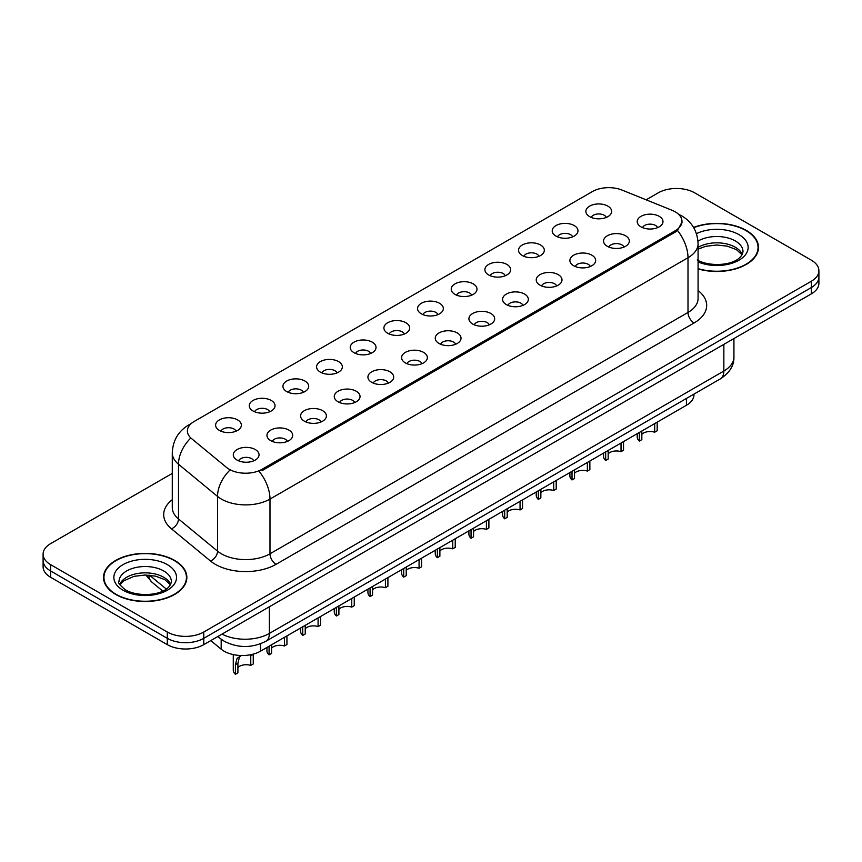 <?xml version="1.0" encoding="UTF-8"?>
<svg xmlns="http://www.w3.org/2000/svg" width="862" height="862" viewBox="0 0 862 862"><rect width="100%" height="100%" fill="white"/><g stroke="black" fill="none" stroke-linecap="round" stroke-linejoin="round"><path stroke-width="1.29" d="M555.979 236.091A12.887 7.446 180 0 1 553.426 233.979A12.887 7.446 180 0 1 557.692 224.734A12.887 7.446 180 0 1 574.211 225.564A12.887 7.446 180 0 1 576.764 233.979A12.887 7.446 180 0 1 555.979 236.091M572.637 236.856A7.736 4.461 0 0 0 570.558 234.679A7.736 4.461 0 0 0 562.94 233.548A7.736 4.461 0 0 0 557.552 236.856M522.318 255.518A12.887 7.446 180 0 1 519.764 253.417A12.887 7.446 180 0 1 524.031 244.161A12.887 7.446 180 0 1 540.549 244.991A12.887 7.446 180 0 1 543.103 253.417A12.887 7.446 180 0 1 522.318 255.518M538.976 256.294A7.736 4.461 0 0 0 536.907 254.118A7.736 4.461 0 0 0 529.279 252.986A7.736 4.461 0 0 0 523.891 256.294M488.657 274.956A12.887 7.446 180 0 1 486.103 272.845A12.887 7.446 180 0 1 490.37 263.6A12.887 7.446 180 0 1 506.888 264.429A12.887 7.446 180 0 1 509.442 272.845A12.887 7.446 180 0 1 488.657 274.956M505.315 275.721A7.736 4.461 0 0 0 503.246 273.556A7.736 4.461 0 0 0 495.628 272.414A7.736 4.461 0 0 0 490.23 275.721M454.996 294.384A12.887 7.446 180 0 1 452.442 292.283A12.887 7.446 180 0 1 456.709 283.038A12.887 7.446 180 0 1 473.227 283.867A12.887 7.446 180 0 1 475.781 292.283A12.887 7.446 180 0 1 454.996 294.384M471.654 295.16A7.736 4.461 0 0 0 469.585 292.983A7.736 4.461 0 0 0 461.967 291.852A7.736 4.461 0 0 0 456.569 295.16M421.335 313.822A12.887 7.446 180 0 1 418.781 311.721A12.887 7.446 180 0 1 423.048 302.465A12.887 7.446 180 0 1 439.566 303.295A12.887 7.446 180 0 1 442.12 311.721A12.887 7.446 180 0 1 421.335 313.822M437.993 314.598A7.736 4.461 0 0 0 435.924 312.421A7.736 4.461 0 0 0 428.306 311.29A7.736 4.461 0 0 0 422.908 314.598M387.674 333.249A12.887 7.446 180 0 1 385.12 331.148A12.887 7.446 180 0 1 389.387 321.903A12.887 7.446 180 0 1 405.905 322.733A12.887 7.446 180 0 1 408.469 331.148A12.887 7.446 180 0 1 387.674 333.249M404.332 334.025A7.736 4.461 0 0 0 402.263 331.848A7.736 4.461 0 0 0 394.645 330.717A7.736 4.461 0 0 0 389.247 334.025M354.023 352.687A12.887 7.446 180 0 1 351.459 350.586A12.887 7.446 180 0 1 355.726 341.33A12.887 7.446 180 0 1 372.244 342.16A12.887 7.446 180 0 1 374.808 350.586A12.887 7.446 180 0 1 354.023 352.687M370.682 353.463A7.736 4.461 0 0 0 368.602 351.287A7.736 4.461 0 0 0 360.984 350.155A7.736 4.461 0 0 0 355.586 353.463M320.362 372.125A12.887 7.446 180 0 1 317.798 370.013A12.887 7.446 180 0 1 322.065 360.769A12.887 7.446 180 0 1 338.583 361.598A12.887 7.446 180 0 1 341.147 370.013A12.887 7.446 180 0 1 320.362 372.125M337.02 372.89A7.736 4.461 0 0 0 334.941 370.714A7.736 4.461 0 0 0 327.323 369.582A7.736 4.461 0 0 0 321.925 372.89M286.701 391.553A12.887 7.446 180 0 1 284.137 389.452A12.887 7.446 180 0 1 288.414 380.207A12.887 7.446 180 0 1 304.922 381.036A12.887 7.446 180 0 1 307.486 389.452A12.887 7.446 180 0 1 286.701 391.553M303.359 392.329A7.736 4.461 0 0 0 301.28 390.152A7.736 4.461 0 0 0 293.662 389.021A7.736 4.461 0 0 0 288.264 392.329M253.04 410.991A12.887 7.446 180 0 1 250.476 408.879A12.887 7.446 180 0 1 254.753 399.634A12.887 7.446 180 0 1 271.261 400.464A12.887 7.446 180 0 1 273.825 408.879A12.887 7.446 180 0 1 253.04 410.991M269.698 411.756A7.736 4.461 0 0 0 267.619 409.59A7.736 4.461 0 0 0 260.001 408.459A7.736 4.461 0 0 0 254.602 411.756M219.379 430.418A12.887 7.446 180 0 1 216.815 428.317A12.887 7.446 180 0 1 221.092 419.072A12.887 7.446 180 0 1 237.6 419.902A12.887 7.446 180 0 1 240.164 428.317A12.887 7.446 180 0 1 219.379 430.418M236.037 431.194A7.736 4.461 0 0 0 233.958 429.017A7.736 4.461 0 0 0 226.34 427.886A7.736 4.461 0 0 0 220.952 431.194M589.64 216.653A12.887 7.446 180 0 1 587.087 214.552A12.887 7.446 180 0 1 591.354 205.296A12.887 7.446 180 0 1 607.872 206.126A12.887 7.446 180 0 1 610.425 214.552A12.887 7.446 180 0 1 589.64 216.653M606.298 217.429A7.736 4.461 0 0 0 604.219 215.252A7.736 4.461 0 0 0 596.601 214.121A7.736 4.461 0 0 0 591.213 217.429M607.322 246.295A12.887 7.446 180 0 1 604.768 244.194A12.887 7.446 180 0 1 609.035 234.938A12.887 7.446 180 0 1 625.553 235.768A12.887 7.446 180 0 1 628.107 244.194A12.887 7.446 180 0 1 607.322 246.295M623.98 247.071A7.736 4.461 0 0 0 621.901 244.894A7.736 4.461 0 0 0 614.283 243.763A7.736 4.461 0 0 0 608.895 247.071M573.661 265.733A12.887 7.446 180 0 1 571.107 263.621A12.887 7.446 180 0 1 575.374 254.376A12.887 7.446 180 0 1 591.892 255.206A12.887 7.446 180 0 1 594.446 263.621A12.887 7.446 180 0 1 573.661 265.733M590.319 266.498A7.736 4.461 0 0 0 588.24 264.322A7.736 4.461 0 0 0 580.622 263.19A7.736 4.461 0 0 0 575.234 266.498M540 285.16A12.887 7.446 180 0 1 537.446 283.059A12.887 7.446 180 0 1 541.713 273.804A12.887 7.446 180 0 1 558.231 274.633A12.887 7.446 180 0 1 560.785 283.059A12.887 7.446 180 0 1 540 285.16M556.658 285.936A7.736 4.461 0 0 0 554.578 283.76A7.736 4.461 0 0 0 546.961 282.628A7.736 4.461 0 0 0 541.573 285.936M506.339 304.598A12.887 7.446 180 0 1 503.785 302.487A12.887 7.446 180 0 1 508.052 293.242A12.887 7.446 180 0 1 524.57 294.071A12.887 7.446 180 0 1 527.124 302.487A12.887 7.446 180 0 1 506.339 304.598M522.997 305.363A7.736 4.461 0 0 0 520.928 303.187A7.736 4.461 0 0 0 513.299 302.056A7.736 4.461 0 0 0 507.912 305.363M472.678 324.026A12.887 7.446 180 0 1 470.124 321.925A12.887 7.446 180 0 1 474.391 312.68A12.887 7.446 180 0 1 490.909 313.509A12.887 7.446 180 0 1 493.463 321.925A12.887 7.446 180 0 1 472.678 324.026M489.336 324.802A7.736 4.461 0 0 0 487.267 322.625A7.736 4.461 0 0 0 479.649 321.494A7.736 4.461 0 0 0 474.251 324.802M439.017 343.464A12.887 7.446 180 0 1 436.463 341.363A12.887 7.446 180 0 1 440.73 332.107A12.887 7.446 180 0 1 457.248 332.937A12.887 7.446 180 0 1 459.802 341.363A12.887 7.446 180 0 1 439.017 343.464M455.675 344.229A7.736 4.461 0 0 0 453.606 342.063A7.736 4.461 0 0 0 445.988 340.932A7.736 4.461 0 0 0 440.59 344.229M405.355 362.891A12.887 7.446 180 0 1 402.802 360.79A12.887 7.446 180 0 1 407.069 351.545A12.887 7.446 180 0 1 423.587 352.375A12.887 7.446 180 0 1 426.14 360.79A12.887 7.446 180 0 1 405.355 362.891M422.014 363.667A7.736 4.461 0 0 0 419.945 361.49A7.736 4.461 0 0 0 412.327 360.359A7.736 4.461 0 0 0 406.929 363.667M371.694 382.329A12.887 7.446 180 0 1 369.141 380.228A12.887 7.446 180 0 1 373.408 370.972A12.887 7.446 180 0 1 389.926 371.802A12.887 7.446 180 0 1 392.479 380.228A12.887 7.446 180 0 1 371.694 382.329M388.353 383.105A7.736 4.461 0 0 0 386.284 380.929A7.736 4.461 0 0 0 378.666 379.797A7.736 4.461 0 0 0 373.268 383.105M338.044 401.767A12.887 7.446 180 0 1 335.48 399.656A12.887 7.446 180 0 1 339.747 390.411A12.887 7.446 180 0 1 356.265 391.24A12.887 7.446 180 0 1 358.829 399.656A12.887 7.446 180 0 1 338.044 401.767M354.691 402.532A7.736 4.461 0 0 0 352.623 400.356A7.736 4.461 0 0 0 345.005 399.225A7.736 4.461 0 0 0 339.606 402.532M304.383 421.195A12.887 7.446 180 0 1 301.819 419.094A12.887 7.446 180 0 1 306.085 409.838A12.887 7.446 180 0 1 322.603 410.678A12.887 7.446 180 0 1 325.168 419.094A12.887 7.446 180 0 1 304.383 421.195M321.041 421.971A7.736 4.461 0 0 0 318.962 419.794A7.736 4.461 0 0 0 311.344 418.663A7.736 4.461 0 0 0 305.945 421.971M270.722 440.633A12.887 7.446 180 0 1 268.157 438.521A12.887 7.446 180 0 1 272.435 429.276A12.887 7.446 180 0 1 288.942 430.106A12.887 7.446 180 0 1 291.507 438.521A12.887 7.446 180 0 1 270.722 440.633M287.38 441.398A7.736 4.461 0 0 0 285.3 439.232A7.736 4.461 0 0 0 277.683 438.101A7.736 4.461 0 0 0 272.284 441.398M237.061 460.06A12.887 7.446 180 0 1 234.496 457.959A12.887 7.446 180 0 1 238.774 448.714A12.887 7.446 180 0 1 255.281 449.544A12.887 7.446 180 0 1 257.846 457.959A12.887 7.446 180 0 1 237.061 460.06M253.719 460.836A7.736 4.461 0 0 0 251.639 458.659A7.736 4.461 0 0 0 244.021 457.528A7.736 4.461 0 0 0 238.623 460.836M640.983 226.857A12.887 7.446 180 0 1 638.43 224.756A12.887 7.446 180 0 1 642.696 215.511A12.887 7.446 180 0 1 659.214 216.34A12.887 7.446 180 0 1 661.768 224.756A12.887 7.446 180 0 1 640.983 226.857M657.641 227.633A7.736 4.461 0 0 0 655.562 225.456A7.736 4.461 0 0 0 647.944 224.325A7.736 4.461 0 0 0 642.556 227.633M672.091 210.306A23.199 13.393 180 0 1 675.194 211.815A23.199 13.393 180 0 1 681.982 221.286A23.199 13.393 180 0 1 675.194 230.757L262.026 469.294A23.199 13.393 180 0 1 226.62 467.506L191.59 438.618A23.199 13.393 180 0 1 187.388 430.935A23.199 13.393 180 0 1 194.187 421.464L592.345 191.59A23.199 13.393 180 0 1 622.062 190.082L672.091 210.306M693.975 394.106L693.975 394.753A25.774 14.88 180 0 1 686.421 405.28L260.518 651.166A25.774 14.88 180 0 1 221.178 649.183L210.77 640.606M698.08 268.912A41.678 24.061 0 0 0 758.485 247.416A41.678 24.061 0 0 0 746.276 230.402A41.678 24.061 0 0 0 693.576 227.449M174.663 560.429A41.678 24.061 0 0 0 129.246 555.214A41.678 24.061 0 0 0 103.515 577.443A41.678 24.061 0 0 0 115.724 594.457A41.678 24.061 0 0 0 161.14 599.672A41.678 24.061 0 0 0 186.86 577.443A41.678 24.061 0 0 0 174.663 560.429M103.946 579.609A41.678 24.061 0 0 0 103.806 580.245M682.047 221.987L677.5 230.477L675.248 232.115L262.091 470.641M172.281 473.4L50.653 543.62A25.774 14.88 0 0 0 43.1 554.147L43.1 566.776A25.774 14.88 0 0 0 50.653 577.303L167.303 644.647L167.303 638.333A25.774 14.88 0 0 0 203.766 638.333L811.347 287.552A25.774 14.88 0 0 0 818.9 277.025A25.774 14.88 0 0 1 811.347 287.552L203.766 638.333A25.774 14.88 0 0 1 167.303 638.333L50.653 570.989L167.303 638.333L167.303 632.018A25.774 14.88 0 0 0 203.766 632.018L811.347 281.238A25.774 14.88 0 0 0 818.9 270.711A25.774 14.88 0 0 0 811.347 260.184L694.697 192.84A25.774 14.88 0 0 0 658.234 192.84L646.144 199.822M43.1 560.462A25.774 14.88 0 0 0 50.653 570.989A25.774 14.88 0 0 1 43.1 560.462M43.1 554.147A25.774 14.88 0 0 0 50.653 564.675L167.303 632.018M186.58 580.245A41.678 24.061 0 0 0 186.44 579.609M758.194 250.228A41.678 24.061 0 0 0 758.054 249.581M167.303 644.647A25.774 14.88 0 0 0 203.766 644.647L811.347 293.867A25.774 14.88 0 0 0 818.9 283.339L818.9 270.711M657.189 422.154L657.189 430.774L654.689 432.218L654.689 423.598M639.335 432.465L639.335 441.085A12.887 7.446 180 0 1 637.212 436.98L637.212 433.694M654.689 432.218A9.45 5.452 0 0 0 641.834 434.329M641.834 431.022L641.834 439.642L639.335 441.085M698.08 268.632A41.247 23.813 0 0 0 758.054 247.416A41.247 23.813 0 0 0 745.975 230.585A41.247 23.813 0 0 0 693.716 227.687M623.528 441.592L623.528 450.212L621.028 451.656L621.028 443.036M605.674 451.893L605.674 460.513A12.887 7.446 180 0 1 603.551 456.418L603.551 453.121M621.028 451.656A9.45 5.452 0 0 0 608.173 453.768M608.173 450.449L608.173 459.069L605.674 460.513M589.867 461.019L589.867 469.639L587.367 471.083L587.367 462.463M572.012 471.331L572.012 479.951A12.887 7.446 180 0 1 569.89 475.856L569.89 472.559M587.367 471.083A9.45 5.452 0 0 0 574.512 473.195M574.512 469.887L574.512 478.507L572.012 479.951M556.216 480.457L556.216 489.077L553.716 490.521L553.716 481.901M538.351 490.758L538.351 499.378A12.887 7.446 180 0 1 536.229 495.284L536.229 491.997M553.716 490.521A9.45 5.452 0 0 0 540.851 492.633M540.851 489.325L540.851 497.945L538.351 499.378M522.555 499.885L522.555 508.505L520.055 509.948L520.055 501.328M504.69 510.196L504.69 518.816A12.887 7.446 180 0 1 502.568 514.722L502.568 511.425M520.055 509.948A9.45 5.452 0 0 0 507.201 512.071M507.201 508.752L507.201 517.372L504.69 518.816M116.025 594.274A41.247 23.813 0 0 0 160.978 599.435A41.247 23.813 0 0 0 186.44 577.443A41.247 23.813 0 0 0 174.35 560.602A41.247 23.813 0 0 0 129.408 555.44A41.247 23.813 0 0 0 103.946 577.443A41.247 23.813 0 0 0 116.025 594.274M488.894 519.323L488.894 527.943L486.394 529.387L486.394 520.767M471.04 529.634L471.04 538.254A12.887 7.446 180 0 1 468.906 534.149L468.906 530.863M486.394 529.387A9.45 5.452 0 0 0 473.54 531.498M473.54 528.19L473.54 536.81L471.04 538.254M455.233 538.75L455.233 547.37L452.733 548.814L452.733 540.194M437.379 549.062L437.379 557.682A12.887 7.446 180 0 1 435.245 553.587L435.245 550.29M452.733 548.814A9.45 5.452 0 0 0 439.879 550.937M439.879 547.618L439.879 556.238L437.379 557.682M421.572 558.188L421.572 566.808L419.072 568.252L419.072 559.632M403.718 568.5L403.718 577.12A12.887 7.446 180 0 1 401.584 573.025L401.584 569.728M419.072 568.252A9.45 5.452 0 0 0 406.217 570.364M406.217 567.056L406.217 575.676L403.718 577.12M387.911 577.626L387.911 586.246L385.411 587.69L385.411 579.07M370.057 587.927L370.057 596.547A12.887 7.446 180 0 1 367.923 592.453L367.923 589.166M385.411 587.69A9.45 5.452 0 0 0 372.556 589.802M372.556 586.483L372.556 595.103L370.057 596.547M354.25 597.054L354.25 605.674L351.75 607.117L351.75 598.497M336.395 607.365L336.395 615.985A12.887 7.446 180 0 1 334.262 611.891L334.262 608.594M351.75 607.117A9.45 5.452 0 0 0 338.895 609.229M338.895 605.921L338.895 614.541L336.395 615.985M320.589 616.492L320.589 625.112L318.089 626.555L318.089 617.935M302.734 626.803L302.734 635.423A12.887 7.446 180 0 1 300.601 631.318L300.601 628.032M318.089 626.555A9.45 5.452 0 0 0 305.234 628.667M305.234 625.359L305.234 633.979L302.734 635.423M286.927 635.919L286.927 644.539L284.428 645.983L284.428 637.363M269.073 646.231L269.073 654.851A12.887 7.446 180 0 1 266.94 650.756L266.94 647.459M284.428 645.983A9.45 5.452 0 0 0 271.573 648.105M271.573 644.787L271.573 653.407L269.073 654.851M233.279 654.592L233.279 670.183A12.887 7.446 180 0 0 235.412 674.289L235.412 664.667L237.061 658.417L241.188 655.519M253.266 654.355L253.266 663.977L250.767 665.421L250.767 655.799L253.266 654.355M241.446 655.368L239.485 657.016L237.912 663.223L237.912 672.845L235.412 674.289M250.767 665.421A9.45 5.452 0 0 0 237.912 667.533M262.026 469.294L262.026 470.684M675.194 230.757L675.194 232.147M686.421 398.459L686.421 405.28M221.178 639.216L221.178 649.183M260.518 643.785L260.518 651.166M698.08 290.559A42.96 24.804 180 0 1 694.082 322.981L276.066 564.319A8.588 4.956 60 0 1 269.989 553.792L688.005 312.453A34.372 19.848 0 0 0 698.08 298.424L698.08 243.698A34.372 19.848 180 0 1 688.005 257.727A30.073 17.359 -120 0 0 677.5 230.477M276.066 564.319A42.96 24.804 180 0 1 215.306 564.319A42.96 24.804 180 0 1 210.49 561.011L171.463 528.826A42.96 24.804 180 0 1 172.281 499.712M221.383 553.792A34.372 19.848 0 0 0 269.989 553.792L269.989 499.076A34.372 19.848 180 0 1 221.383 499.076A34.372 19.848 180 0 1 217.536 496.426L178.499 464.241A34.372 19.848 180 0 1 172.281 452.852L172.281 507.578A34.372 19.848 0 0 0 178.499 518.956L217.536 551.141A34.372 19.848 0 0 0 221.383 553.792M259.484 471.816A30.073 17.359 60 0 1 269.989 499.076L688.005 257.727L688.005 312.453A8.588 4.956 60 0 0 694.082 322.981M190.556 424.179A30.073 17.359 -120 0 0 188.573 425.052C178.294 431.226 172.863 440.493 172.281 452.852M190.093 438.715A30.073 20.117 129.5 0 0 178.499 464.241L178.499 518.956A8.588 5.743 -50.5 0 1 171.463 528.826M229.249 470.781A30.073 20.117 129.5 0 0 217.536 496.426L217.536 551.141A8.588 5.743 -50.5 0 1 210.49 561.011M203.766 632.018L203.766 644.647M811.347 281.238L811.347 293.867M50.653 564.675L50.653 577.303M222.019 634.109A34.372 19.848 0 0 0 269.386 633.43L723.854 371.037A34.372 19.848 0 0 0 733.928 357.008C734.176 365.531 729.629 372.837 720.298 378.903L265.819 641.296A17.186 9.924 60 0 0 269.386 633.43L269.386 606.762M723.854 344.38L723.854 371.037A17.186 9.924 60 0 1 720.298 378.903M218.291 636.264A17.186 11.497 129.5 0 0 220.069 638.343L217.849 636.512M149.535 575.213L166.291 589.026M148.867 575.159A17.186 11.497 129.5 0 0 152.003 582.227L145.84 575.029M742.279 254.409A26.194 15.117 0 0 0 735.329 247.254A26.194 15.117 0 0 0 698.08 247.372M697.218 259.958C710.687 267.834 740.63 265.636 743.001 251.629A26.194 15.117 0 0 0 735.329 240.94A26.194 15.117 0 0 0 697.972 241.123M698.08 261.929A31.344 18.102 0 0 0 740.523 259.257A31.344 18.102 0 0 0 738.971 234.626A31.344 18.102 0 0 0 696.442 233.667M170.654 584.436A26.194 15.117 0 0 0 163.715 577.271A26.194 15.117 0 0 0 138.082 573.413A26.194 15.117 0 0 0 119.721 584.436M163.715 570.956A26.194 15.117 0 0 0 135.172 567.681A26.194 15.117 0 0 0 118.999 581.645C117.631 582.453 119.829 585.233 125.604 589.985C139.062 597.851 169.006 595.664 171.376 581.645A26.194 15.117 0 0 0 163.715 570.956M123.029 590.233A31.344 18.102 0 0 0 167.357 590.233A31.344 18.102 0 0 0 167.357 564.642A31.344 18.102 0 0 0 123.029 564.642A31.344 18.102 0 0 0 123.029 590.233M235.412 664.667L237.912 663.223M681.982 221.286L681.982 222.956M698.08 243.698C697.498 231.339 692.067 222.073 681.777 215.899L678.523 214.239M191.342 423.457L188.573 425.052M265.819 641.296C251.995 648.246 238.16 648.246 224.335 641.296L220.069 638.343M733.928 357.008L733.928 338.561M162.713 591.052L152.003 582.227M742.074 254.786L736.396 249.614L727.183 246.133L716.785 245.002L705.709 246.306L698.08 249.14M758.054 250.864L758.054 247.416M170.46 584.802L164.782 579.63L155.559 576.161L145.172 575.019L134.084 576.333L123.74 580.826L119.926 584.802M186.44 580.88L186.44 577.443M103.946 580.88L103.946 577.443"/></g></svg>
